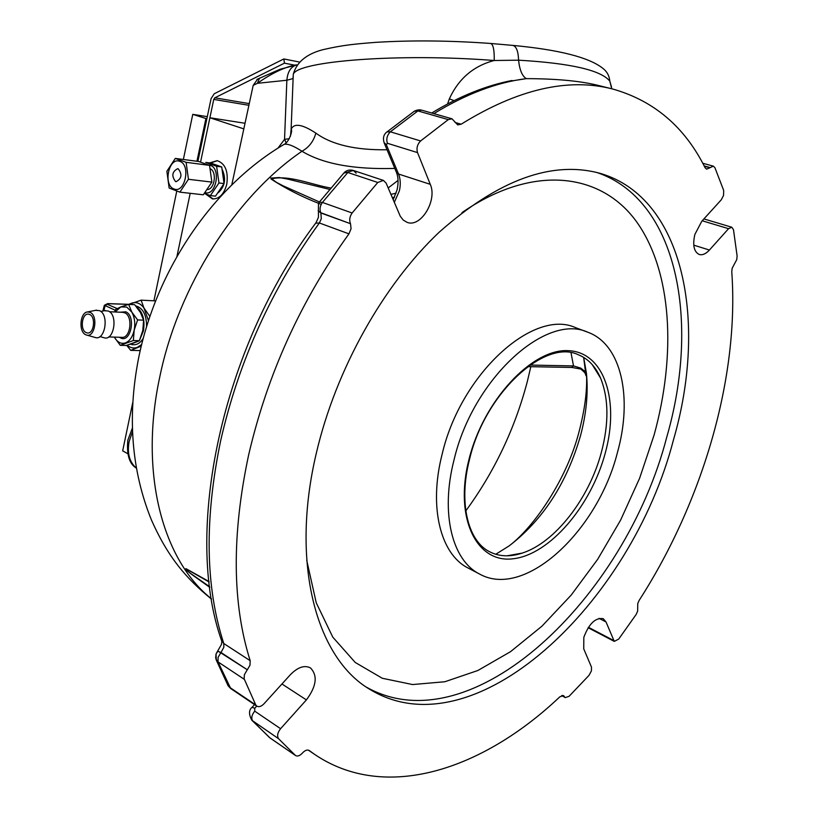 <?xml version="1.0" encoding="UTF-8"?>
<svg xmlns="http://www.w3.org/2000/svg" width="818" height="818" viewBox="0 0 818 818"><rect width="100%" height="100%" fill="white"/><g stroke="black" fill="none" stroke-linecap="round" stroke-linejoin="round"><path stroke-width="1.23" d="M394.797 168.406C353.857 169.623 322.916 163.907 301.965 151.258C293.693 145.88 287.752 143.569 284.153 144.346L281.719 145.808M209.776 587.324L193.968 576.056C190.389 573.418 183.702 568.541 186.095 568.725L209.071 581.557M320.278 204.03C301.586 196.698 285.155 188.344 270.983 178.958C288.805 174.531 311.147 184.623 330.646 188.017M398.059 180.41L388.172 187.956M704.318 166.228L709.901 167.751L713.337 166.146L714.901 167.659L723.674 190.42L723.552 195.451L721.271 199.797L701.783 221.269L694.871 234.418C692.457 245.155 693.92 251.842 699.257 254.49C702.478 255.359 705.873 253.877 709.421 250.042L728.562 228.682L731.783 227.23L733.49 229.694L737.12 256.034L736.742 259.623L732.161 268.263L731.762 271.637C739.39 377.19 702.795 501.475 639.175 600.34L637.764 603.48L637.631 611.23L636.097 614.543L618.694 639.093L614.277 641.384L606.015 621.946L603.265 618.694C595.494 617.406 589.021 623.613 583.827 637.314L583.745 648.889L591.475 667.099L591.434 670.862L588.98 675.392L569.093 696.292L565.258 697.621L562.385 695.402M248.621 455.012C267.363 374.399 300.799 300.676 348.949 233.856L319.378 222.977C271.75 288.529 238.866 360.994 220.737 440.37C204.326 519.144 205.338 586.864 223.784 643.531L223.835 647.253L221.003 652.498L247.333 669.778L250.001 665.198L250.175 660.678C232.148 603.551 231.627 534.992 248.621 455.012M348.949 233.856L351.055 228.733L350.513 223.713L320.871 212.987L318.171 210.696M673.449 439.931C707.744 322.241 684.185 198.181 600.555 173.467C552.211 160.093 498.387 179.704 439.082 232.302C383.233 285.124 335.922 369.439 316.464 452.599C289.991 563.367 316.372 657.969 369.644 689.247C474.256 753.398 631.199 603.572 673.449 439.931M366.597 687.263C471.822 746.159 625.136 598.387 666.742 437.18C700.28 321.474 677.733 199.551 596.557 172.383M306.73 560.289L316.229 602.733L332.783 637.13L355.227 662.457L382.282 678.265L412.599 684.554L444.869 681.742L477.886 670.494L510.555 651.66L541.945 626.179L571.22 595.064L597.651 559.348L620.627 520.074L639.604 478.285L654.093 435.053C676.363 354.286 672.089 271.842 636.823 222.107C601.598 172.874 533.438 163.324 461.986 212.598M587.876 332.251L575.739 327.721C533.694 308.079 460.708 373.744 442.119 454.287C428.479 507.354 440.605 554.44 468.152 568.05L479.614 574.062C524.788 599.389 597.549 531.199 617.365 452.773C632.846 397.998 621.619 344.46 587.876 332.251C546.005 312.64 472.886 378.877 454.041 459.88C440.227 513.254 452.18 560.504 479.614 574.062M495.749 554.267L509.164 545.882C543.091 519.778 566.874 483.009 580.545 435.575C586.383 413.591 588.346 392.834 586.434 373.305L583.684 357.394M580.831 368.141L584.41 371.055L586.066 375.789L584.533 371.761L580.8 369.051L580.831 368.141L573.51 365.922L571.025 352.783M583.663 357.384L585.821 374.48M585.913 373.959L586.414 373.09M527.722 366.628L571.68 367.456L573.51 365.922L529.931 365.053M611.844 88.804L596.925 85.113C579.308 80.87 555.78 78.712 526.322 78.64L505.043 81.984M386.096 132.608L414.378 111.166C417.088 109.878 419.501 109.54 421.618 110.144L414.194 111.299M356.178 173.181L353.448 170.492L343.744 173.15M319.071 202.199L322.404 202.435L352.129 212.997L377.773 182.475L383.417 180.4L386.127 183.12L400.268 216.238L403.192 220.022L406.965 222.291C420.656 228.161 437.62 200.39 430.268 184.326L417.517 152.598C416.29 148.222 417.313 144.346 420.605 140.952L448.284 119.612L451.996 118.804L457.681 124.888L461.168 124.203C517.508 89.264 567.968 77.516 612.549 88.978C653.909 100.634 684.768 126.902 705.126 167.802L706.629 169.162L709.901 167.751M417.517 152.598L387.364 143.273L386.372 144.745L384.01 142.506M386.372 144.745L398.55 174.04L396.546 172.608L384.358 143.344C382.619 138.385 383.489 134.571 386.934 131.903L390.36 131.81L420.605 140.952M350.513 223.713L320.738 212.69L318.396 211.085L318.499 203.089L319.398 201.852M350.38 223.416C349.122 219.97 349.705 216.494 352.129 212.997M217.67 651.2L221.003 652.498M215.655 657.979L216.054 653.889L218.058 651.118L247.333 669.778M227.66 684.942L229.674 687.355L255.748 704.942L244.142 678.787L244.367 674.778L247.077 670.054M220.748 652.764L218.079 657.406L218.048 661.915L215.891 659.022M564.379 696.527L563.582 695.607L559.87 696.793C482.753 769.922 385.39 802.407 314.644 754.4L309.255 750.525C307.302 749.482 305.073 750.27 302.558 752.897L302.323 753.163C299.777 755.812 297.517 756.599 295.533 755.535L278.509 738.664C276.862 735.924 277.547 732.601 280.584 728.705L306.392 699.901C316.505 686.282 317.875 675.627 310.492 667.938C304.521 664.881 297.813 667.151 290.359 674.717L263.948 703.828C261.31 706.507 258.928 707.273 256.791 706.139L255.748 704.942M256.729 706.087L254.776 708.235L254.705 711.139L280.584 728.705M254.776 708.235L252.046 707.355M278.509 738.664L251.801 720.208L270.104 738.02M269.102 737.274L295.533 755.535M562.211 695.433L564.461 696.701M710.085 167.547L704.165 165.931M209.122 581.987L186.054 568.868C186.34 570.166 189.081 572.549 194.285 576.025L209.705 586.772M329.501 189.367L287.824 179.122L279.316 177.547L270.758 178.068L276.3 182.261L282.936 185.747L319.276 201.903M394.501 197.261L392.262 197.588M390.902 194.377L396.127 193.181M447.558 103.978L449.358 98.866L454.051 100.645M290.472 136.217L291.116 129.346C293.948 122.904 302.19 124.162 315.85 133.119C331.801 144.714 355.523 150.256 387.026 149.755M315.85 133.119C313.631 141.279 308.999 147.322 301.965 151.258C235.962 196.156 178.252 286.361 159.755 377.037C138.937 473.458 162.884 560.504 211.484 598.848M611.506 86.994L609.829 81.166C601.077 70.205 570.647 63.211 518.571 60.184L494.205 60.501C494.44 50.246 493.285 44.561 490.728 43.466L490.575 43.456M296.361 64.929L294.582 65.133C283.417 67.659 271.014 73.722 257.373 83.313L259.572 78.088M292.967 78.579L286.862 80.246L257.373 83.313L253.181 85.389L257.711 79.009M433.857 113.63C465.953 93.998 496.771 82.332 526.322 78.64C522.181 76.125 519.604 69.97 518.571 60.184C518.285 51.33 516.383 46.401 512.866 45.399C558.95 49.734 588.878 57.342 602.661 68.201C606.925 71.411 609.308 75.737 609.829 81.166L611.741 88.773M449.358 98.866C458.55 78.722 473.499 65.941 494.205 60.501C398.703 53.017 297.292 61.156 293.284 74.244C297.241 60.011 309.756 53.119 322.906 49.683C343.233 44.97 355.401 43.968 375.738 42.352C411.72 40.154 450.043 40.522 490.728 43.466L512.671 45.389M289.316 138.723L284.541 139.346L286.862 80.246C287.599 71.687 290.932 66.565 296.883 64.878L280.073 69.254L256.934 79.397M253.181 85.389L231.77 184.909L243.825 128.876L209.899 117.761L245.032 123.273M277.956 148.14L284.541 139.346L286.116 142.761M205.308 193.794L212.435 198.897C219.285 199.101 224.06 194.203 226.78 184.214C228.467 171.371 225.277 163.528 217.199 160.655L209.653 162.925M217.363 160.686L210.461 163.038M206.279 194.152L213.13 198.968M294.541 65.143L284.459 63.16L214.807 97.812L213.754 99.418L200.563 162.107L209.899 117.761M176.923 256.515L190.195 193.314L176.923 256.515M132.721 402.63L122.68 450.83L127.649 453.632M183.365 159.479L192.762 114.356L206.831 118.814M192.762 114.356L207.291 116.637M196.933 161.258L205.88 118.671M153.927 300.809L176.78 191.064M129.162 304.429L141.115 300.155L148.508 320.687M128.661 304.419L131.432 303.233C136.729 301.453 141.269 303.57 145.052 309.582L149.909 316.484M141.667 344.521L137.199 347.425C133.661 348.621 130.338 347.885 127.23 345.216M141.289 346.086L130.737 350.37L126.698 345.36M141.115 300.155L155.645 300.901M130.737 350.37L140.226 350.595M128.743 304.378L107.373 303.672M115.287 310.298L104.367 305.226M103.804 310.84L105.052 305.901L107.015 304.194L117.178 308.57M107.853 303.672L107.015 304.194M86.084 332.568C79.765 329.92 81.923 312.997 88.456 314.143L89.704 314.511C96.064 317.067 93.927 334.102 87.403 332.957L86.084 332.568M90.133 312.374C98.508 315.799 94.776 338.253 86.391 334.991L85.665 334.695C78.344 331.638 80.062 312.179 87.679 311.934L90.133 312.374M95.594 310.319L99.499 310.635C109.5 314.695 105.031 341.321 95.041 337.435L86.636 335.053M104.428 310.717L108.354 311.034C118.365 315.073 113.886 341.597 103.886 337.701L99.949 336.576M114.592 311.965L115.635 309.49L120.808 306.903L128.651 304.408L131.81 312.087C134.633 317.343 135.42 323.376 134.172 330.196C132.628 336.852 129.735 341.086 125.471 342.895C121.166 344.214 117.536 342.415 114.561 337.497L120.266 345.319L133.365 340.523L134.172 330.196L137.618 319.93L131.81 312.087L126.78 307.098L120.808 306.903L115.174 311.995M128.651 304.408L134.653 304.695L140.42 312.476L143.62 320.175L142.792 330.492L139.367 340.697L126.258 345.472L120.266 345.319M137.618 319.93L143.62 320.175M133.365 340.523L139.367 340.697M129.817 344.501L138.559 341.147M139.898 339.46L143.447 330.809C145.072 319.858 142.792 311.924 136.606 307.006M131.759 344.675L133.354 344.715C137.219 344.93 140.532 342.783 143.283 338.253M146.575 326.791C146.616 314.858 142.976 307.885 135.655 305.86M208.518 164.96L210.267 165.308C221.33 168.508 215.983 196.361 205.073 192.619M216.617 166.289L221.719 166.944L210.86 163.089L205.778 162.424L216.617 166.289L218.958 182.966L210.39 195.594L204.52 193.508M207.332 189.582C214.664 189.295 217.159 171.903 210.308 168.764M218.958 182.966L224.05 183.58L221.719 166.944M210.39 195.594L215.482 196.167L224.05 183.58M175.553 181.545L176.095 181.688C181.719 178.661 182.414 174.367 178.201 168.794L177.69 168.661C172.066 171.657 171.351 175.952 175.553 181.545M174.009 188.958C162.833 185.42 168.743 156.698 179.756 161.34C191.126 164.735 185.001 193.927 174.009 188.958M188.447 179.285L186.115 162.322L175.287 158.416L166.872 171.289L169.152 188.058L179.888 192.148L188.447 179.285L211.882 182.107L203.314 194.796L179.888 192.148M186.115 162.322L209.541 165.369L211.882 182.107M175.287 158.416L198.702 161.494L209.541 165.369M222.363 169.786C226.269 178.948 224.899 186.586 218.242 192.7M284.459 63.16L283.836 58.947L214.234 93.753L211.095 98.579L197.895 161.381M283.836 58.947L299.132 61.984M509.614 555.698L522.232 553.091C555.187 542.579 589.246 498.387 601.404 452.211C609.021 423.223 608.735 398.519 600.576 378.1L593.919 366.648M693.756 245.144L709.421 250.042M221.494 640.289L223.784 643.531L250.175 660.678M320.871 212.987L321.29 218.774L319.378 222.977L315.697 223.161M430.268 184.326L398.55 174.04C400.513 178.999 400.789 184.612 399.368 190.891L394.307 202.394M393.192 199.786L397.078 189.858C398.55 183.099 398.366 177.342 396.546 172.608L396.209 171.8M605.197 453.305C591.025 506.025 549.778 554.584 513.326 558.745C476.71 563.766 453.898 518.172 469.031 459.225C483.642 400.278 532.191 348.58 568.121 350.656C604.308 351.832 619.829 400.605 605.197 453.305M132.404 431.894L129.132 441.556C127.046 453.233 129.408 462.058 136.238 468.008M377.773 182.475L347.814 172.496L322.404 202.435C320.012 205.87 319.449 209.285 320.738 212.69M383.417 180.4L353.448 170.492C349.828 169.5 346.791 170.164 344.358 172.486L318.499 203.089L318.396 211.085M387.364 143.273C386.096 138.958 387.098 135.134 390.36 131.81L417.906 110.921L448.284 119.612M244.316 679.339L218.048 661.915L230.727 688.551L228.13 685.821M254.705 711.139C251.699 714.973 251.034 718.245 252.701 720.975L269.664 737.713L295.329 755.372M281.954 683.981L306.392 699.901M588.336 627.437L589.113 628.234L588.173 627.682M728.562 228.682L702.233 220.778M588.418 627.304L613.408 640.351M599.021 618.347L606.015 621.946M455.105 122.475L461.168 124.203M293.008 78.058L293.222 75.89M465.81 510.892C494.348 471.904 514.849 428.836 527.283 381.689L530.831 366.689M128.845 304.327L107.659 303.611L104.326 305.339L103.191 309.736L104.581 310.676M102.956 311.014L103.211 309.613M108.671 336.934L121.626 337.333C130.481 338.846 133.375 316.218 124.735 312.824L122.475 312.312M120.297 312.22L125.808 311.811C136.381 316.116 130.686 343.652 120.471 337.875L119.469 337.261M214.807 97.812L249.255 103.62M213.754 99.418L248.897 105.307M469.634 458.939C485.176 392.548 545.289 338.509 578.316 354.746C588.132 358.703 595.545 366.495 600.576 378.1L592.222 364.603M469.604 459.072C458.182 502.947 468.019 541.506 490.023 551.956C499.501 556.669 510.238 557.048 522.232 553.091L507.027 555.811M211.525 599.124C185.931 578.346 167.813 556.925 151.442 520.003C131.534 470.759 127.209 417.016 138.467 358.775C155.993 270.502 212.343 186.596 284.153 144.346C288.764 142.598 293.13 130.134 291.116 129.346L293.284 74.244M228.13 685.811L216.279 660.054L216.054 653.899L221.484 644.369L221.852 641.404C182.843 532.886 221.453 347.578 316.065 222.649L318.447 217.291L318.458 211.218M600.034 173.314L600.555 173.467M599.747 376.761L599.737 376.239M509.164 545.882C534.798 526.455 566.946 478.479 578.909 432.303C584.952 409.174 587.457 389.511 586.434 373.305M571.864 367.466L580.8 369.051C585.484 373.039 587.222 375.155 586.015 375.38L583.612 357.354M136.248 468.06C129.346 463.888 126.534 454.624 127.812 440.248L132.291 428.315M504.798 82.035L512.027 80.491C485.923 85.553 459.143 96.391 431.71 113.017M451.996 118.804L421.618 110.144M256.791 706.139L230.727 688.551M251.801 720.218C248.631 714.186 248.784 709.83 252.251 707.13L254.541 704.615M565.258 697.621L561.669 695.597M713.337 166.146L702.754 163.263M731.783 227.23L703.92 218.917M614.277 641.384L589.103 628.234M308.366 750.137L314.644 754.4M213.017 198.968L212.435 198.897M122.455 312.312L109.51 311.74M100.798 311.464L105.41 310.513M87.679 311.934L96.575 310.114"/></g></svg>
